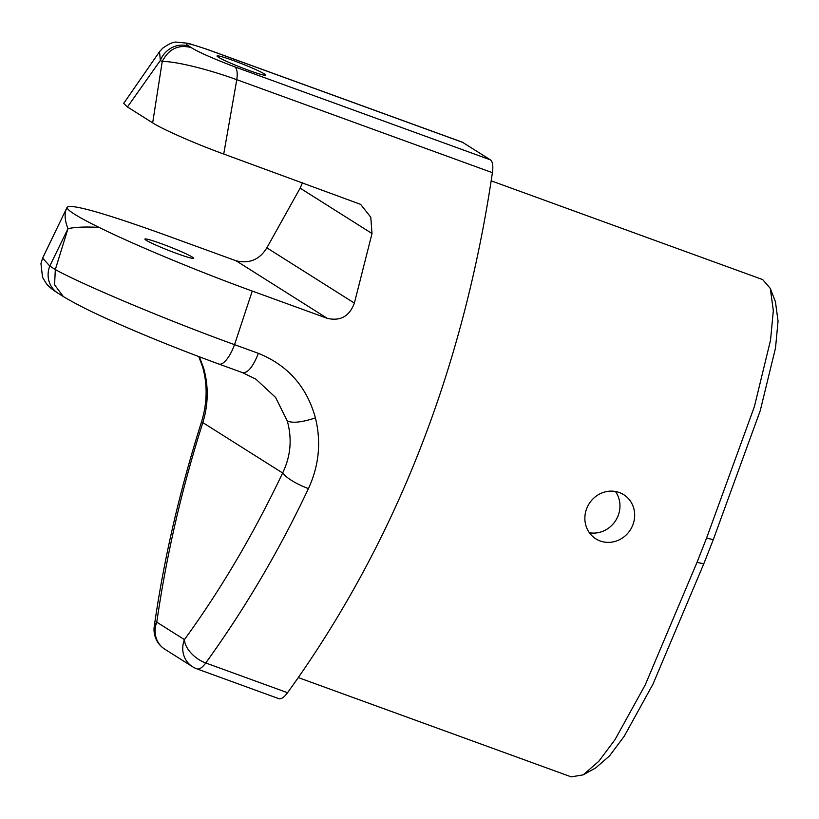 <?xml version="1.0" encoding="UTF-8"?>
<svg xmlns="http://www.w3.org/2000/svg" width="819" height="819" viewBox="0 0 819 819"><rect width="100%" height="100%" fill="white"/><g stroke="black" fill="none" stroke-linecap="round" stroke-linejoin="round"><path stroke-width="1.23" d="M594.614 497.389A26.116 24.406 122.3 0 0 586.762 508.384A26.116 24.406 122.3 0 0 585.073 521.621A26.116 24.406 122.3 0 0 595.833 538.83A26.116 24.406 122.3 0 0 600.225 540.99A26.116 24.406 122.3 0 0 624.917 536.117A26.116 24.406 122.3 0 0 632.77 525.122A26.116 24.406 122.3 0 0 634.469 511.885A26.116 24.406 122.3 0 0 623.709 494.676A26.116 24.406 122.3 0 0 619.318 492.526A26.116 24.406 122.3 0 0 594.614 497.389M589.393 532.739A26.116 24.406 122.3 0 0 618.069 515.837A26.116 24.406 122.3 0 0 615.438 491.482M192.219 257.023A26.116 1.853 21.5 0 0 165.571 245.26A26.116 1.853 21.5 0 0 144.912 239.076A26.116 1.853 21.5 0 0 146.202 240.284A26.116 1.853 21.5 0 0 172.85 252.037A26.116 1.853 21.5 0 0 193.509 258.22A26.116 1.853 21.5 0 0 192.219 257.023M218.335 57.176A26.116 1.853 21.5 0 0 244.973 68.939A26.116 1.853 21.5 0 0 265.632 75.123A26.116 1.853 21.5 0 0 264.342 73.915A26.116 1.853 21.5 0 0 237.694 62.162A26.116 1.853 21.5 0 0 217.045 55.979A26.116 1.853 21.5 0 0 218.335 57.176M298.28 677.579L571.212 776.862L583.169 774.866L598.832 761.271L614.967 739.721L645.218 684.94L697.02 562.346L706.562 538.114L754.381 406.664L770.525 340.223L773.32 310.636L770.31 288.421L762.684 279.596L491.165 180.825M697.02 562.346L703.756 563.871L652.917 684.264L624.273 736.179L609.52 755.906L595.669 767.946L583.169 774.866M703.756 563.871L713.298 539.629L760.247 410.667L775.511 348.003L778.05 321.191L775.439 301.761L770.31 288.421M302.518 182.709L300.133 188.145L372.01 233.528L354.381 303.102C349.457 316.298 340.417 321.386 327.252 318.335L252.262 291.062C197.492 271.222 133.18 244.297 99.089 227.416C76.996 216.533 66.339 209.797 67.127 207.238C64.199 212.602 64.486 219.738 67.977 228.655A150.87 30.037 15.7 0 1 99.089 227.416M223.72 154.044L236.783 79.689A23.208 8.077 -70 0 0 234.705 66.83L490.315 159.818L462.684 142.373L207.074 49.386C188.145 42.895 182.217 41.892 189.281 46.366A23.208 21.693 122.3 0 0 160.35 60.463L127.457 106.951L152.672 122.87C160.422 128.051 190.827 142.045 223.72 154.044L360.616 204.361L370.792 217.24L372.01 233.528M252.262 291.062L234.531 344.656C163.339 318.96 77.631 282.33 55.323 269.533L54.566 284.838L63.38 296.601L57.852 293.1A23.208 21.693 122.3 0 1 49.795 266.042L42.619 258.108L67.127 207.238C71.089 203.757 102.416 212.52 161.118 233.507L236.107 260.79C249.416 263.923 259.664 259.603 266.851 247.829L300.133 188.145M127.457 106.951L123.7 103.389L159.664 51.484M490.315 159.818A23.208 8.077 110 0 1 492.403 172.676L236.783 79.689C203.511 67.649 171.734 60.749 162.213 61.64L160.35 60.463L159.521 51.669M189.281 46.366L191.144 47.543C178.225 44.298 168.581 48.997 162.213 61.64L152.672 122.87M462.684 142.373A23.208 8.077 -70 0 0 462.131 142.096L206.521 49.12L188.145 43.274L176.525 42.138C173.751 41.687 169.144 43.704 162.684 48.188L159.531 51.669M218.878 364.046A23.208 8.077 110 0 0 234.531 344.656L258.394 353.337C287.807 365.264 306.818 386.773 315.417 417.895C302.16 422.287 292.782 423.331 287.305 421.017L275.553 397.399L255.927 379.197L242.752 372.737L218.878 364.046C181.838 350.501 146.826 336.425 113.872 321.826C93.417 312.878 76.587 304.473 63.38 296.591M287.305 421.017C292.25 439.025 290.694 456.347 282.637 472.983C287.08 478.409 295.669 483.63 308.405 488.636C319 465.755 321.345 442.168 315.417 417.885M203.685 368.222L202.651 367.014C207.729 385.176 207.238 403.808 201.187 422.911L202.836 422.604C208.364 404.361 208.65 386.24 203.685 368.222L199.355 356.797M57.852 293.1C52.457 289.711 48.618 286.527 46.314 283.548L42.527 277.293L40.95 263.585L42.67 258.005M492.403 172.676C463.104 370.649 394.83 544 287.551 692.72L205.753 662.97C245.26 608.2 279.474 550.081 308.405 488.636M196.939 668.867A23.208 8.077 -70 0 0 205.753 662.97A23.208 13.739 -144.2 0 1 184.429 639.619C220.915 589.465 253.655 533.916 282.637 472.983L202.836 422.604C181.828 488.564 166.482 555.087 156.787 622.174L184.429 639.619A23.208 21.693 122.3 0 0 192.485 666.686A23.208 23.208 0 0 0 196.939 668.867L278.736 698.627A23.208 8.077 -70 0 0 287.551 692.72M706.562 538.114L713.298 539.629M266.851 247.829L354.381 303.102M236.107 260.79L327.252 318.335M234.705 66.83C212.807 58.466 198.28 52.037 191.144 47.543M207.074 49.386L206.521 49.12M67.977 228.655L55.323 269.533L49.795 266.042L67.977 228.655M201.187 422.911C179.504 491.369 163.861 559.131 154.279 626.207L156.787 622.174A23.208 21.693 122.3 0 0 164.844 649.232L192.485 666.686M258.394 353.337C252.754 367.373 247.348 373.74 242.199 372.461M202.651 367.014L198.771 356.582M154.279 626.207A23.208 23.208 0 0 0 164.844 649.232"/></g></svg>
